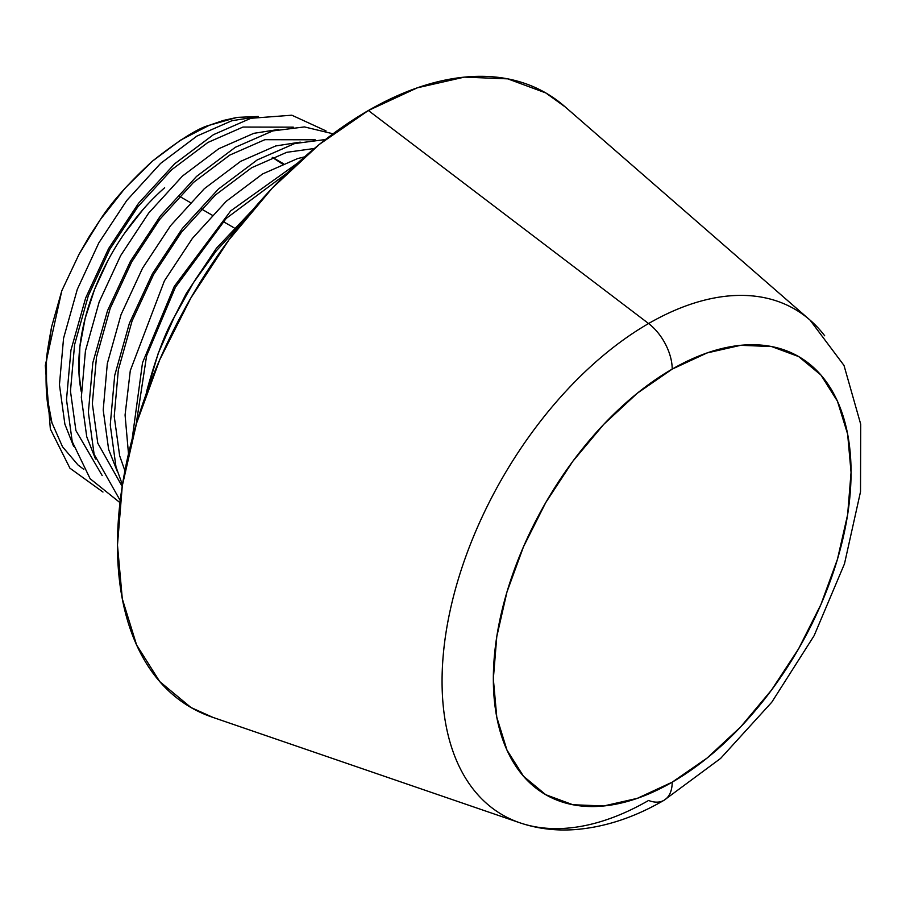 <?xml version="1.0" encoding="UTF-8"?>
<svg xmlns="http://www.w3.org/2000/svg" width="906" height="906" viewBox="0 0 906 906"><rect width="100%" height="100%" fill="white"/><g stroke="black" fill="none" stroke-linecap="round" stroke-linejoin="round"><path stroke-width="1.36" d="M824.687 335.764A292.06 168.618 120 0 0 648.583 323.533A39.604 22.865 60 0 1 672.207 369.104A252.944 146.036 -60 0 1 851.062 472.377A252.944 146.036 -60 0 1 672.207 782.172L707.099 758.05L740.655 726.929L771.572 689.987L798.673 648.662L820.927 604.517L837.45 559.274L847.631 514.653L851.062 472.377L847.631 434.065L837.45 401.199L820.927 375.027L798.673 356.579L771.572 346.545L740.655 345.311L707.099 352.932L672.207 369.104L637.314 393.215L603.758 424.348L572.83 461.279L545.729 502.615L523.487 546.76L506.964 592.003L496.782 636.624L493.34 678.9L496.782 717.212L506.964 750.077L523.487 776.238L545.729 794.698L572.83 804.732L603.758 805.966L637.314 798.345L672.207 782.172A39.604 22.865 60 0 1 664.064 800.258A39.604 22.865 -120 0 0 672.207 782.172A252.944 146.036 -60 0 1 493.34 678.9A252.944 146.036 -60 0 1 672.207 369.104A39.604 22.865 -120 0 0 648.583 323.533A292.06 168.618 -60 0 1 810.043 320.101L564.54 106.342A354.824 204.858 120 0 0 368.38 110.509A354.824 204.858 120 0 0 131.551 441.267A354.824 204.858 120 0 0 211.947 717.054L519.829 822.784A292.06 168.618 -60 0 1 453.657 595.786A292.06 168.618 -60 0 1 648.583 323.533L368.38 110.509L648.583 323.533A292.06 168.618 120 0 0 458.946 577.054A292.06 168.618 120 0 0 498.391 812.388M664.064 800.258A39.604 22.865 60 0 1 648.583 800.462A292.06 168.618 -60 0 1 519.829 822.784C537.054 828.628 555.185 830.915 574.223 829.647C604.223 827.427 634.155 817.642 664.007 800.292L720.587 758.435L771.787 702.195L814.12 635.684L844.483 563.804L860.519 491.709L860.7 424.189L843.996 365.424L810.043 320.101M565.265 106.976L545.786 92.933L507.768 78.856L464.393 77.123L417.326 87.814L368.38 110.509L319.422 144.337L272.355 187.995L228.98 239.807L190.962 297.791L159.762 359.705L136.579 423.181L122.299 485.775L117.474 545.072L122.299 598.809L136.579 644.925L159.762 681.618L190.962 707.507L212.865 717.359M179.445 196.285L190.305 202.548L179.445 196.285M201.325 208.912L212.174 215.186L201.325 208.912M223.204 221.551L234.054 227.814L223.204 221.551M283.216 163.567L274.778 158.697A162.367 93.748 120 0 0 272.264 157.338L282.31 163.941M146.059 394.269L158.233 353.317L174.258 317.134L193.465 282.638L216.353 250.792L241.993 222.91M83.828 469.387L78.018 464.982L62.525 446.794L51.948 422.774L46.58 394.167L46.444 361.641L51.585 326.885L61.812 290.747L79.162 254.031L100.373 219.546L125.096 188.142L152.253 161.279L180.611 140.124L209.297 125.277L237.168 117.384L258.335 116.466L237.168 117.384L223.352 120.453L209.297 125.277C197.904 128.267 178.89 140.26 152.253 161.279C128.505 183.205 111.212 202.627 100.373 219.546L89.32 236.432L79.162 254.031L61.812 290.747L45.3 365.526L50.351 429.025L69.932 468.198L102.967 492.037L69.932 468.198L50.351 429.025L45.3 365.526L61.812 290.747L51.585 326.885C47.837 347.394 46.115 358.98 46.444 361.641C45.175 388.583 47.01 408.968 51.948 422.774L52.106 423.306M143.533 208.924L124.337 233.578M107.803 260.758L94.564 289.41L85.141 318.459L79.875 346.76L78.981 373.249L81.291 391.72A162.367 93.748 120 0 1 164.654 187.746M136.059 424.914L146.602 355.786L175.424 287.225L226.217 218.403L286.998 173.148L226.217 218.403L175.424 287.225L146.602 355.786L136.059 424.914M124.915 470.746L119.66 455.797L114.224 416.386L118.335 369.942L132.061 320.996L153.544 274.597L181.562 232.083L215.368 195.05L251.687 167.712L286.738 152.321L314.359 148.482L286.738 152.321L251.687 167.712L215.368 195.05L181.562 232.083L153.544 274.597L132.061 320.996L118.335 369.942L114.224 416.386L119.66 455.797L124.915 470.746M122.197 486.443L97.78 443.17L92.344 403.759L96.455 357.304L110.192 308.368L131.676 261.97L159.683 219.456L193.488 182.423L229.807 155.073L264.858 139.694L315.186 139.796L264.858 139.694L229.807 155.073L193.488 182.423L159.683 219.456L131.676 261.97L110.192 308.368L96.455 357.304L92.344 403.759L97.78 443.17L122.197 486.443M102.185 475.571L75.9 430.543L70.464 391.132L74.586 344.676L88.312 295.73L109.796 249.343L137.814 206.817L171.608 169.784L207.927 142.446L242.989 127.055L293.306 127.168L242.989 127.055L207.927 142.446L171.608 169.784L137.814 206.817L109.796 249.343L88.312 295.73L74.586 344.676L70.464 391.132L75.9 430.543L102.185 475.571M326.035 130.917L291.845 115.209L250.905 118.29L213.465 134.666L174.665 163.793L138.561 203.25L108.618 248.55L85.651 297.995L70.951 350.158L66.5 399.659L72.231 441.652L90.124 478.708L120 502.66L90.124 478.708L72.231 441.652L66.5 399.659L70.951 350.158L85.651 297.995L108.618 248.55L138.561 203.25L174.665 163.793L213.465 134.666L250.905 118.29L291.845 115.209L326.035 130.917M333.046 133.794L304.45 126.919L272.785 130.917L235.334 147.293L196.545 176.421L160.43 215.877L130.498 261.188L107.531 310.633L92.82 362.785L88.369 412.287L94.111 454.291L120.238 500.565L94.111 454.291L88.369 412.287L92.82 362.785L107.531 310.633L130.498 261.188L160.43 215.877L196.545 176.421L235.334 147.293L272.785 130.917L304.45 126.919L333.046 133.794M325.503 139.524L294.654 143.556L257.213 159.932L218.425 189.048L182.31 228.505L152.378 273.816L129.411 323.261L114.7 375.424L110.249 424.914L115.991 466.918L122.446 484.812L115.991 466.918L110.249 424.914L114.7 375.424L129.411 323.261L152.378 273.816L182.31 228.505L218.425 189.048L257.213 159.932L294.654 143.556L325.503 139.524M297.87 162.887L230.69 210.894L174.246 286.443L142.514 362.751L132.163 438.946L142.514 362.751L174.246 286.443L230.69 210.894L297.87 162.887M241.947 222.967L216.353 250.792C209.773 258.652 202.14 269.263 193.465 282.638L174.258 317.134L186.274 293.499L216.455 248.21L253.012 209.546L216.455 248.21L186.274 293.499L174.258 317.134C165.277 332.536 156.24 356.647 147.168 389.444L146.07 394.257M256.489 116.874L231.959 120.702L196.908 136.081L160.589 163.42L126.783 200.453L98.765 242.978L77.293 289.365L63.556 338.312L59.445 384.756L64.881 424.167L73.635 446.386L64.881 424.167L59.445 384.756L63.556 338.312L77.293 289.365L98.765 242.978L126.783 200.453L160.589 163.42L196.908 136.081L231.959 120.702L256.489 116.874M278.369 129.501L253.839 133.329L218.776 148.72L182.468 176.058L148.663 213.091L120.645 255.605L99.162 301.992L85.436 350.939L81.325 397.394L86.749 436.805L95.515 459.014L86.749 436.805L81.325 397.394L85.436 350.939L99.162 301.992L120.645 255.605L148.663 213.091L182.468 176.058L218.776 148.72L253.839 133.329L278.369 129.501M300.248 142.14L275.707 145.957L240.656 161.347L204.337 188.686L170.543 225.719L142.525 268.233L121.042 314.631L107.316 363.566L103.205 410.022L108.629 449.433L117.395 471.641L108.629 449.433L103.205 410.022L107.316 363.566L121.042 314.631L142.525 268.233L170.543 225.719L204.337 188.686L240.656 161.347L275.707 145.957L300.248 142.14M304.563 156.874L297.587 158.584L262.536 173.975L226.217 201.313L192.423 238.346L164.405 280.86L130.294 370.611L125.073 415.039L128.493 453.804L125.073 415.039L130.294 370.611L164.405 280.86L192.423 238.346L226.217 201.313L262.536 173.975L297.587 158.584L304.563 156.874"/></g></svg>
